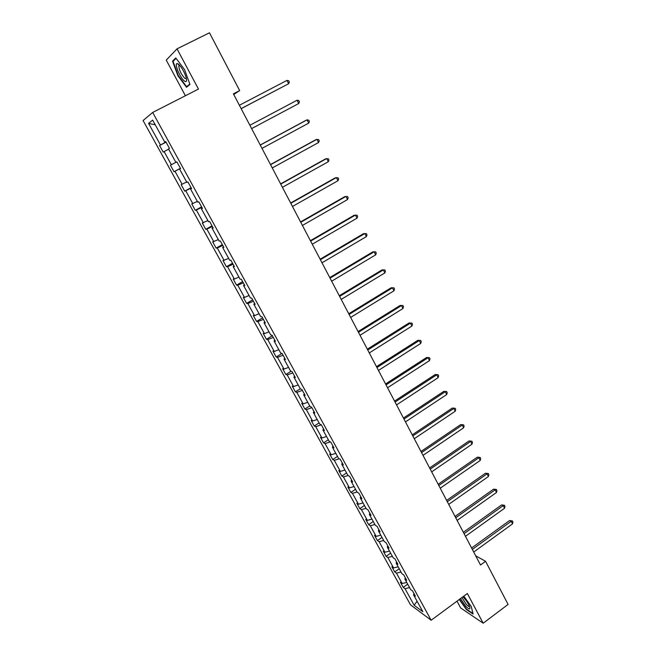 <?xml version="1.0" encoding="UTF-8"?>
<svg xmlns="http://www.w3.org/2000/svg" width="656" height="656" viewBox="0 0 656 656"><rect width="100%" height="100%" fill="white"/><g stroke="black" fill="none" stroke-linecap="round" stroke-linejoin="round"><path stroke-width="0.98" d="M457.011 601.158L460.66 607.948L483.177 623.2L508.097 604.43L485.571 561.298L475.698 555.812M143.09 120.54L410.484 604.799L431.164 620.24L152.668 112.455L143.09 120.54M152.668 112.455L198.465 89.077L177.022 48.839L166.247 60.114L185.402 95.743M177.022 48.839L209.477 32.8L239.67 90.594L233.397 93.849L480.512 564.996L485.571 561.298M409.582 587.604L404.998 588.662L403.227 587.391L407.696 584.168M417.077 601.24L414.141 605.25L404.998 588.662M406.745 582.438L402.161 583.504L400.398 582.249L403.227 587.391M402.161 583.504L396.454 573.147L394.707 571.934L399.209 568.727M398.167 566.833L393.584 567.948L391.845 566.751L394.707 571.934M393.584 567.948L387.819 557.493L386.105 556.329L390.64 553.131M389.508 551.073L384.924 552.237L383.219 551.097L386.105 556.329M384.924 552.237L379.111 541.684L377.421 540.585L381.989 537.395M380.775 535.173L376.183 536.378L374.502 535.304L377.421 540.585M376.183 536.378L370.312 525.727L368.647 524.685L373.264 521.504M371.952 519.117L367.36 520.372L365.712 519.355L368.647 524.685M367.36 520.372L361.431 509.614L359.8 508.638L364.449 505.464M363.039 502.906L358.455 504.21L356.831 503.25L359.8 508.638M358.455 504.21L352.469 493.353L350.862 492.435L355.552 489.278M354.043 486.547L349.459 487.892L347.869 486.998L350.862 492.435M349.459 487.892L343.416 476.928L341.842 476.076L346.565 472.927M344.966 470.016L340.382 471.418L338.816 470.59L341.842 476.076M340.382 471.418L334.281 460.348L332.74 459.561L337.496 456.42M335.798 453.337L331.214 454.78L329.681 454.018L332.74 459.561M331.214 454.78L325.048 443.604L323.539 442.882L328.336 439.758M326.532 436.486L321.957 437.987L320.456 437.281L323.539 442.882M321.957 437.987L315.733 426.695L314.249 426.039L319.087 422.923M317.184 419.471L312.609 421.021L311.133 420.389L314.249 426.039M312.609 421.021L306.319 409.615L304.876 409.032L309.747 405.933M307.738 402.284L303.162 403.891L301.727 403.325L304.876 409.032M303.162 403.891L296.815 392.37L295.405 391.862L300.317 388.77M298.201 384.933L293.626 386.589L292.223 386.097L295.405 391.862M293.626 386.589L287.221 374.953L285.836 374.51L291.067 371.271M288.566 367.401L283.999 369.115L282.629 368.697L285.836 374.51M283.999 369.115L277.529 357.364L276.176 356.995L281.973 353.445M278.841 349.697L274.274 351.46L272.937 351.116L276.176 356.995M274.274 351.46L267.73 339.595L266.426 339.308L272.363 335.708M269.009 331.813L264.45 333.633L263.146 333.371L266.426 339.308M264.45 333.633L257.841 321.653L256.57 321.432L262.556 317.857M259.087 313.748L254.52 315.626L253.257 315.438L256.57 321.432M254.52 315.626L247.853 303.523L246.615 303.384L252.658 299.825M249.05 295.495L244.499 297.439L243.269 297.324L246.615 303.384M244.499 297.439L237.759 285.204L236.554 285.147L242.646 281.604M238.923 277.062L234.372 279.062L233.183 279.03L236.554 285.147M234.372 279.062L227.558 266.705L226.402 266.73L232.544 263.204M228.682 258.431L222.991 260.547L226.402 266.73M224.139 260.498L217.259 248.009L216.136 248.116L222.335 244.614M218.341 239.612L212.692 241.867L216.136 248.116M213.799 241.736L206.845 229.124L205.771 229.313L212.019 225.828M207.895 220.596L202.286 223.007L205.771 229.313M203.352 222.786L196.333 210.043L195.291 210.314L201.597 206.853M197.333 201.384L191.773 203.942L195.291 210.314M192.798 203.639L185.705 190.757L184.705 191.117L191.06 187.682M186.665 181.966L181.154 184.68L184.705 191.117M182.138 184.287L174.963 171.273L174.012 171.724L180.425 168.305M175.874 162.344L170.421 165.214L174.012 171.724M171.355 164.73L164.107 151.577L163.196 152.118L159.572 145.542L166.058 142.155M165.96 141.975L159.572 145.542M160.466 144.968L148.568 123.385L152.659 120.097L164.795 142.172L165.738 141.565L169.469 148.363L168.51 148.937L175.898 162.385L176.89 161.876L180.58 168.592L179.58 169.076L186.886 182.376L187.928 181.966L191.577 188.616L190.527 188.994L197.759 202.163L198.842 201.843L202.45 208.419L201.359 208.706L208.518 221.736L209.641 221.507L213.216 228.009L212.077 228.206L219.161 241.096L220.326 240.957L223.86 247.394L222.679 247.509L229.69 260.26L230.896 260.211L234.397 266.582L233.175 266.598L240.112 279.218L241.359 279.251L244.819 285.557L243.556 285.499L250.42 297.988L251.707 298.103L255.135 304.343L253.831 304.195L260.629 316.553L261.957 316.758L265.344 322.932L264.007 322.703L270.731 334.937L272.092 335.216L275.446 341.325L274.069 341.022L280.727 353.125L282.129 353.486L285.45 359.537L284.032 359.144L290.616 371.132L292.059 371.567L295.348 377.561L293.896 377.093L300.415 388.959L301.891 389.467L305.147 395.396L303.662 394.855L310.116 406.597L311.625 407.187L314.847 413.059L313.322 412.444L319.71 424.063L321.251 424.727L324.441 430.533L322.891 429.852L329.214 441.357L330.788 442.095L333.953 447.843L332.362 447.089L338.627 458.478L340.234 459.282L343.359 464.973L341.743 464.153L347.942 475.436L349.582 476.305L352.674 481.939L351.026 481.045L357.167 492.221L358.84 493.156L361.899 498.74L360.218 497.773L366.302 508.843L368 509.843L371.034 515.37L369.328 514.345L375.347 525.3L377.077 526.366L380.086 531.844L378.34 530.753L384.301 541.602L386.064 542.733L389.041 548.154L387.27 546.997L393.174 557.739L394.961 558.937L397.913 564.299L396.109 563.086L401.964 573.729L403.776 574.984L406.695 580.298L404.867 579.027L410.664 589.564L412.509 590.876L415.404 596.14L413.542 594.812L422.825 611.687L414.141 605.25M405.375 577.895L404.867 579.027M401.037 572.048L396.454 573.147M396.634 561.979L396.109 563.086M392.403 556.345L387.819 557.493M387.811 545.907L387.27 546.997M383.694 540.495L379.111 541.684M378.897 529.679L378.34 530.753M374.896 524.488L370.312 525.727M369.902 513.295L369.328 514.345M366.023 508.326L361.431 509.614M360.816 496.756L360.218 497.773M357.053 492.016L352.469 493.353M351.632 480.044L351.026 481.045M348.098 475.518L343.416 476.928M342.366 463.169L341.743 464.153M339.25 458.79L334.281 460.348M333.01 446.129L332.362 447.089M330.345 441.89L325.048 443.604M323.556 428.917L322.891 429.852M321.309 424.826L315.733 426.695M314.011 411.533L313.322 412.444M311.895 407.688L306.319 409.615M304.368 393.977L303.662 394.855M302.391 390.377L296.815 392.37M294.626 376.232L293.896 377.093M292.789 372.895L287.221 374.953M284.778 358.315L284.032 359.144M283.089 355.232L277.529 357.364M274.839 340.218L274.069 341.022M273.29 337.397L267.73 339.595M264.794 321.924L264.007 322.703M263.4 319.382L257.841 321.653M254.643 303.449L253.831 304.195M253.405 301.186L247.853 303.523M244.393 284.778L243.556 285.499M243.302 282.793L237.759 285.204M234.028 265.91L233.175 266.598M233.101 264.22L227.558 266.705M223.557 246.845L222.679 247.509M222.794 245.451L217.259 248.009M212.979 227.583L212.077 228.206M212.38 226.484L206.845 229.124M202.286 208.108L201.359 208.706M201.851 207.329L196.333 210.043M191.47 188.428L190.527 188.994M191.216 187.96L185.705 190.757M180.548 168.535L179.58 169.076M180.466 168.395L174.963 171.273M168.625 149.142L164.107 151.577M165.796 141.68L164.795 142.172M483.177 623.2L467.351 593.524L431.164 620.24M233.733 94.497L239.67 90.594M155.242 124.796L148.568 123.385M414.034 593.664L413.542 594.812M189.945 84.427L184.59 69.659L175.775 57.917L172.536 61.188L177.924 75.768L186.517 87.273L189.945 84.427M459.249 599.502L466.424 609.563L473.091 614.049L471.238 606.497L463.817 596.132M174.029 60.45L172.536 61.188M241.162 108.658L288.648 83.714L241.137 108.609M286.959 80.393L288.697 80.762L289.37 82.09L288.648 83.714L286.959 80.393L239.383 105.263M249.879 125.28L297.053 100.229L298.726 103.517L251.617 128.601M249.87 125.271L297.053 100.229L298.767 100.565L299.431 101.877L298.726 103.517M260.268 145.091L307.041 119.868L308.689 123.115L261.99 148.371M260.227 145.009L305.901 120.368L307.041 119.868L308.722 120.163L309.386 121.467L308.689 123.115M178.309 64.017L177.169 63.566C173.938 63.279 180.359 78.433 184.574 81.139C186.411 82.295 186.976 81.221 186.271 77.908C184.377 71.791 181.72 67.158 178.309 64.017M179.629 65.223L178.768 65.961C179.318 70.553 181.392 74.735 184.967 78.499L186.394 78.441M189.805 84.042L186.607 86.699L178.276 75.547L173.061 61.418L176.103 58.359M188.165 85.911L186.607 86.699M460.487 598.592L465.834 606.308C469.007 609.522 470.319 609.793 469.77 607.128C468.671 604.094 466.621 600.88 463.603 597.477L462.931 596.788M461.914 597.534L466.465 604.578C468.089 606.275 469.106 606.882 469.516 606.406M472.951 613.483L466.564 609.186L459.512 599.305M270.551 164.697L316.922 139.293L318.562 142.516L272.256 167.944M270.469 164.541L315.757 139.736L318.578 139.564L319.234 140.843L318.562 142.516M280.727 184.098L326.704 158.531L328.32 161.712L282.416 187.313M280.612 183.869L325.507 158.9L328.336 158.76L328.984 160.031L328.32 161.712M290.797 203.294L336.38 177.563L337.988 180.72L292.469 206.476M290.641 202.999L335.167 177.874L337.988 177.76L338.635 179.022L337.988 180.72M300.768 222.294L345.966 196.406L347.557 199.531L302.416 225.443M300.571 221.933L344.728 196.652L347.549 196.57L348.18 197.817L347.557 199.531M310.624 241.096L355.454 215.061L357.028 218.153L312.264 244.212M310.403 240.67L354.191 215.242L357.012 215.193L357.643 216.423L357.028 218.153M320.39 259.71L364.843 233.528L366.401 236.586L322.006 262.794M320.128 259.218L363.555 233.651L366.384 233.626L366.999 234.848L366.401 236.586M330.058 278.136L374.141 251.806L375.683 254.84L331.657 281.194M329.763 277.578L372.829 251.871L375.65 251.871L376.265 253.085L375.683 254.84M339.619 296.381L383.35 269.903L384.875 272.904L341.202 299.398M339.3 295.758L382.013 269.911L384.834 269.944L385.441 271.141L384.875 272.904M349.09 314.429L392.46 287.828L393.969 290.797L350.657 317.422M348.738 313.757L391.099 287.779L393.928 287.828L394.527 289.017L393.969 290.797M391.099 287.779L393.928 287.828M358.463 332.305L401.488 305.573L402.981 308.509L360.021 335.273M358.078 331.567L400.103 305.466L402.932 305.54L403.522 306.721L402.981 308.509M400.103 305.466L402.932 305.54M367.745 350.009L410.426 323.137L411.902 326.048L369.287 352.936M367.327 349.205L409.016 322.982L411.845 323.08L412.435 324.244L411.902 326.048M409.016 322.982L411.845 323.08M376.938 367.524L419.274 340.538L420.734 343.424L378.463 370.427M376.495 366.671L417.847 340.325L420.668 340.456L421.259 341.604L420.734 343.424M417.847 340.325L420.668 340.456M386.04 384.875L428.032 357.766L429.483 360.62L387.548 387.753M385.564 383.965L426.589 357.495L429.409 357.651L429.992 358.791L429.483 360.62M426.589 357.495L429.409 357.651M395.051 402.054L436.716 374.83L438.151 377.659L396.544 404.9M394.543 401.095L435.248 374.51L438.069 374.691L438.643 375.822L438.151 377.659M435.248 374.51L438.069 374.691M403.973 419.069L445.309 391.73L446.728 394.527L405.449 421.89M403.44 418.052L443.825 391.361L446.638 391.558L447.212 392.682L446.728 394.527M443.825 391.361L446.638 391.558M412.804 435.912L453.821 408.467L455.231 411.238L414.272 438.708M412.247 434.846L452.312 408.048L455.133 408.27L455.699 409.377L455.231 411.238M452.312 408.048L455.133 408.27M421.562 452.599L462.25 425.047L463.644 427.794L423.013 455.362M420.972 451.476L460.725 424.571L463.546 424.826L464.104 425.924L463.644 427.794M460.725 424.571L463.546 424.826M430.229 469.122L470.598 441.463L471.984 444.186L431.664 471.861M429.614 467.949L469.065 440.947L471.877 441.217L472.427 442.308L471.984 444.186M469.065 440.947L471.877 441.217M438.807 485.489L478.872 457.732L480.241 460.43L440.233 488.203M438.167 484.267L477.314 457.166L480.126 457.462L480.676 458.536L480.241 460.43M477.314 457.166L480.126 457.462M447.31 501.701L487.072 473.845L488.425 476.51L448.72 504.382M446.646 500.43L485.497 473.23L487.072 473.845L488.31 473.55L488.851 474.616L488.425 476.51M485.497 473.23L488.31 473.55M455.731 517.756L495.19 489.802L496.535 492.451L457.125 520.413M455.043 516.436L493.599 489.155L495.19 489.802L496.403 489.483L496.945 490.54L496.535 492.451M493.599 489.155L496.403 489.483M464.079 533.656L503.234 505.62L504.562 508.244L465.457 536.296M463.357 532.295L501.619 504.923L503.234 505.62L504.431 505.276L504.964 506.325L504.562 508.244M501.619 504.923L504.431 505.276M472.336 549.416L511.196 521.29L512.516 523.882L473.706 552.024M471.598 548.006L509.573 520.544L511.196 521.29L512.377 520.921L512.91 521.963L512.516 523.882M509.573 520.544L512.377 520.921M179.375 65.19L177.169 63.566M179.818 65.428L178.768 65.961"/></g></svg>
